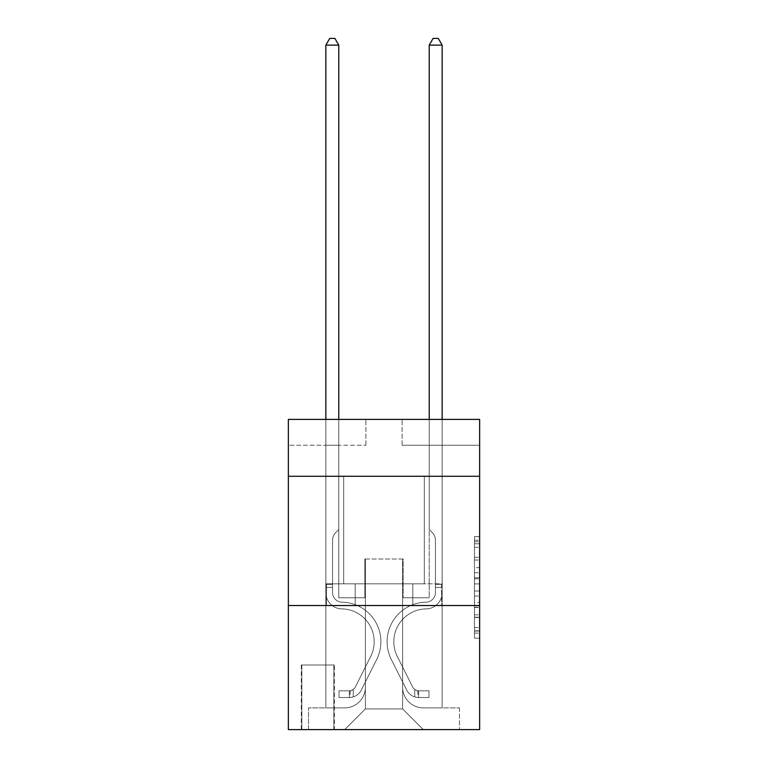 <?xml version="1.0" encoding="UTF-8"?>
<svg xmlns="http://www.w3.org/2000/svg" width="768" height="768" viewBox="0 0 768 768"><rect width="100%" height="100%" fill="white"/><g stroke="black" fill="none" stroke-linecap="round" stroke-linejoin="round"><path stroke-width="0.58" stroke-dasharray="3.84 2.88" d="M474.47 567.638L474.47 583.882L479.645 583.882L479.645 633.101L479.645 541.757L479.645 583.882L474.47 583.882L474.47 540.24L474.47 638.179L474.47 536.688L474.47 631.075L479.645 631.075L474.47 631.075L479.645 631.075L474.47 631.075L474.47 614.832L474.47 638.179L479.645 638.179L479.645 536.688L479.645 630.816L479.645 590.986L474.47 590.986L479.645 590.986L479.645 614.832L479.645 543.792L474.47 543.792L479.645 543.792L479.645 638.179L479.645 541.757L479.645 638.179L474.47 638.179L474.47 536.688L479.645 536.688L479.645 541.757L479.645 536.688L479.645 541.757L479.645 536.688L479.645 540.24L479.645 536.688L474.47 536.688L474.47 543.792L479.645 543.792L474.47 543.792L474.47 567.638L479.645 567.638M424.32 476.285L424.32 583.814L343.68 583.814L424.32 583.814L343.68 583.814L424.32 583.814L424.32 476.285L343.68 476.285L343.68 583.814L343.68 476.285L424.32 476.285M334.368 664.982L301.286 664.982L334.368 664.982L334.368 729.6L301.286 729.6L334.368 729.6M301.286 664.982L301.286 729.6M479.645 577.786L479.645 572.717L479.645 577.786L474.47 577.786L474.47 557.366L474.47 617.501L474.47 602.4L479.645 602.4L474.47 602.4L474.47 638.179L479.645 638.179L474.47 638.179L479.645 638.179L474.47 638.179L474.47 536.688L479.645 536.688L474.47 536.688L479.645 536.688L474.47 536.688L474.47 577.786L479.645 577.786M479.645 605.53L479.645 729.6L288.355 729.6L288.355 605.53L479.645 605.53L479.645 419.414L402.096 419.414L479.645 419.414L479.645 445.258L479.645 419.414L288.355 419.414L365.904 419.414L288.355 419.414L288.355 445.258L365.904 445.258L288.355 445.258L288.355 419.414L288.355 476.285L479.645 476.285L288.355 476.285L288.355 605.53L479.645 605.53L288.355 605.53M325.843 445.258L325.843 707.885L344.707 707.885A20.678 20.678 0 0 0 365.386 687.206L365.386 558.998L365.386 708.922L365.386 558.998L365.386 708.922L365.386 558.998L402.614 558.998L402.614 687.206A20.678 20.678 0 0 0 423.293 707.885L442.157 707.885L442.157 445.258L442.157 707.885L442.157 445.258L442.157 707.885L442.157 445.258L442.157 707.885L442.157 445.258L442.157 707.885L442.157 445.258L442.157 707.885L442.157 445.258L442.157 707.885L442.157 445.258L442.157 707.885L442.157 445.258L442.157 707.885L459.475 707.885L423.293 707.885L442.157 707.885L423.293 707.885L442.157 707.885L423.293 707.885L442.157 707.885L423.293 707.885L442.157 707.885L423.293 707.885L442.157 707.885L423.293 707.885L442.157 707.885L423.293 707.885L442.157 707.885L442.157 445.258L429.235 445.258L442.157 445.258L429.235 445.258L442.157 445.258L429.235 445.258L442.157 445.258L429.235 445.258L442.157 445.258L429.235 445.258L442.157 445.258L429.235 445.258L442.157 445.258L429.235 445.258L442.157 445.258L429.235 445.258L442.157 445.258L429.235 445.258L442.157 445.258L442.157 707.885L423.293 707.885A20.678 20.678 0 0 1 402.614 687.206A20.678 20.678 0 0 0 423.293 707.885A20.678 20.678 0 0 1 402.614 687.206A20.678 20.678 0 0 0 423.293 707.885A20.678 20.678 0 0 1 402.614 687.206A20.678 20.678 0 0 0 423.293 707.885A20.678 20.678 0 0 1 402.614 687.206A20.678 20.678 0 0 0 423.293 707.885A20.678 20.678 0 0 1 402.614 687.206A20.678 20.678 0 0 0 423.293 707.885A20.678 20.678 0 0 1 402.614 687.206A20.678 20.678 0 0 0 423.293 707.885A20.678 20.678 0 0 1 402.614 687.206A20.678 20.678 0 0 0 423.293 707.885A20.678 20.678 0 0 1 402.614 687.206L402.614 558.998L402.614 708.922L365.386 708.922L402.614 708.922L423.293 729.6L459.475 729.6L344.707 729.6L423.293 729.6L402.614 708.922L423.293 729.6L402.614 708.922L402.614 558.998L402.614 708.922L402.614 558.998L364.867 558.998L364.867 597.773L338.765 597.773L338.765 445.258L325.843 445.258L325.843 707.885L344.707 707.885A20.678 20.678 0 0 0 365.386 687.206L365.386 558.998L364.867 558.998L364.867 597.773L338.765 597.773L338.765 445.258L325.843 445.258L325.843 707.885L344.707 707.885L308.525 707.885L344.707 707.885L325.843 707.885L325.843 445.258L325.843 707.885L325.843 445.258L325.843 707.885L325.843 445.258L325.843 707.885L325.843 445.258L325.843 707.885L325.843 445.258L325.843 707.885L325.843 445.258L325.843 707.885L325.843 445.258L338.765 445.258L325.843 445.258L338.765 445.258L325.843 445.258L338.765 445.258L325.843 445.258L338.765 445.258L325.843 445.258L338.765 445.258L325.843 445.258L338.765 445.258L325.843 445.258L338.765 445.258L325.843 445.258L338.765 445.258L325.843 445.258L325.843 707.885L325.843 445.258M365.386 687.206L365.386 558.998L364.867 558.998L364.867 597.773L338.765 597.773L338.765 445.258L338.765 597.773L338.765 445.258L338.765 597.773L338.765 445.258L338.765 597.773L338.765 445.258L338.765 597.773L338.765 445.258L338.765 597.773L338.765 445.258L338.765 597.773L338.765 445.258L338.765 597.773L338.765 445.258L338.765 597.773L364.867 597.773L338.765 597.773L364.867 597.773L338.765 597.773L364.867 597.773L338.765 597.773L364.867 597.773L338.765 597.773L364.867 597.773L338.765 597.773L364.867 597.773L338.765 597.773L364.867 597.773L338.765 597.773L364.867 597.773L364.867 558.998L364.867 597.773L364.867 558.998L364.867 597.773L364.867 558.998L364.867 597.773L364.867 558.998L364.867 597.773L364.867 558.998L364.867 597.773L364.867 558.998L364.867 597.773L364.867 558.998L364.867 597.773L364.867 558.998L365.386 558.998L364.867 558.998L365.386 558.998L364.867 558.998L365.386 558.998L364.867 558.998L365.386 558.998L364.867 558.998L365.386 558.998L364.867 558.998L365.386 558.998L364.867 558.998L365.386 558.998L364.867 558.998L365.386 558.998L365.386 687.206A20.678 20.678 0 0 1 344.707 707.885A20.678 20.678 0 0 0 365.386 687.206A20.678 20.678 0 0 1 344.707 707.885A20.678 20.678 0 0 0 365.386 687.206A20.678 20.678 0 0 1 344.707 707.885A20.678 20.678 0 0 0 365.386 687.206A20.678 20.678 0 0 1 344.707 707.885A20.678 20.678 0 0 0 365.386 687.206A20.678 20.678 0 0 1 344.707 707.885A20.678 20.678 0 0 0 365.386 687.206A20.678 20.678 0 0 1 344.707 707.885A20.678 20.678 0 0 0 365.386 687.206A20.678 20.678 0 0 1 344.707 707.885A20.678 20.678 0 0 0 365.386 687.206M479.645 445.258L402.096 445.258L479.645 445.258M301.805 729.6L333.85 729.6L301.805 729.6L301.805 664.982L333.85 664.982L333.85 729.6L333.85 664.982L301.805 664.982L301.805 729.6M308.525 729.6L344.707 729.6L365.386 708.922L344.707 729.6L365.386 708.922L344.707 729.6L308.525 729.6L308.525 707.885L308.525 729.6M403.133 558.998L402.614 558.998L403.133 558.998L402.614 558.998L403.133 558.998L402.614 558.998L403.133 558.998L402.614 558.998L403.133 558.998L402.614 558.998L403.133 558.998L402.614 558.998L403.133 558.998L402.614 558.998L403.133 558.998L402.614 558.998L403.133 558.998L402.614 558.998L403.133 558.998L403.133 597.773L403.133 558.998M402.096 445.258L402.096 419.414L402.096 445.258M365.904 445.258L365.904 419.414L365.904 445.258M459.475 707.885L459.475 729.6L459.475 707.885M429.235 445.258L429.235 597.773L403.133 597.773L429.235 597.773L403.133 597.773L429.235 597.773L403.133 597.773L429.235 597.773L403.133 597.773L429.235 597.773L403.133 597.773L429.235 597.773L403.133 597.773L429.235 597.773L403.133 597.773L429.235 597.773L403.133 597.773L429.235 597.773L403.133 597.773L429.235 597.773L429.235 445.258M441.61 605.53L326.39 605.53L441.61 605.53L441.61 583.814L326.39 583.814L412.8 583.814L412.8 605.53L412.8 583.814L355.2 583.814L355.2 605.53L355.2 583.814L326.39 583.814L326.39 605.53L326.39 583.814L441.61 583.814L441.61 605.53M479.645 476.285L288.355 476.285M355.2 583.814L355.2 605.53L355.2 583.814M412.8 583.814L412.8 605.53L412.8 583.814M474.47 583.882L479.645 583.882L474.47 583.882M474.47 540.24L474.47 536.688L474.47 540.24L479.645 540.24L474.47 540.24M474.47 617.242L474.47 596.054L474.47 617.242L479.645 617.242L474.47 617.242M474.47 596.054L474.47 590.986L479.645 590.986L474.47 590.986L474.47 596.054L479.645 596.054L474.47 596.054M474.47 557.366L474.47 543.792L474.47 557.366L479.645 557.366L474.47 557.366M474.47 536.688L479.645 536.688L474.47 536.688L474.47 541.757L474.47 536.688L479.645 536.688M474.47 638.179L479.645 638.179L474.47 638.179L474.47 633.101L474.47 638.179M325.843 419.414L325.843 592.618A16.282 16.282 0 0 0 341.866 608.899A16.282 16.282 0 0 1 325.843 592.618A16.282 16.282 0 0 0 341.866 608.899A16.282 16.282 0 0 1 325.843 592.618A16.282 16.282 0 0 0 341.866 608.899A16.282 16.282 0 0 1 325.843 592.618A16.282 16.282 0 0 0 341.866 608.899A16.282 16.282 0 0 1 325.843 592.618A16.282 16.282 0 0 0 341.866 608.899A16.282 16.282 0 0 1 325.843 592.618A16.282 16.282 0 0 0 341.866 608.899A16.282 16.282 0 0 1 325.843 592.618A16.282 16.282 0 0 0 341.866 608.899A16.282 16.282 0 0 1 325.843 592.618A16.282 16.282 0 0 0 341.866 608.899A16.282 16.282 0 0 1 325.843 592.618A16.282 16.282 0 0 0 341.866 608.899A16.282 16.282 0 0 1 325.843 592.618A16.282 16.282 0 0 0 341.866 608.899A32.832 32.832 0 0 1 370.685 656.467A32.832 32.832 0 0 0 341.866 608.899A32.832 32.832 0 0 1 370.685 656.467A32.832 32.832 0 0 0 341.866 608.899A32.832 32.832 0 0 1 370.685 656.467A32.832 32.832 0 0 0 341.866 608.899A32.832 32.832 0 0 1 370.685 656.467A32.832 32.832 0 0 0 341.866 608.899A32.832 32.832 0 0 1 370.685 656.467A32.832 32.832 0 0 0 341.866 608.899A32.832 32.832 0 0 1 370.685 656.467A32.832 32.832 0 0 0 341.866 608.899A32.832 32.832 0 0 1 370.685 656.467A32.832 32.832 0 0 0 341.866 608.899A32.832 32.832 0 0 1 370.685 656.467A32.832 32.832 0 0 0 341.866 608.899A32.832 32.832 0 0 1 370.685 656.467A32.832 32.832 0 0 0 341.866 608.899A32.832 32.832 0 0 1 370.685 656.467L355.344 686.986L370.685 656.467A32.832 32.832 0 0 0 341.866 608.899A32.832 32.832 0 0 1 370.685 656.467L355.344 686.986L370.685 656.467A32.832 32.832 0 0 0 341.866 608.899A32.832 32.832 0 0 1 370.685 656.467L355.344 686.986L370.685 656.467A32.832 32.832 0 0 0 341.866 608.899A32.832 32.832 0 0 1 370.685 656.467L355.344 686.986L370.685 656.467A32.832 32.832 0 0 0 341.866 608.899A32.832 32.832 0 0 1 370.685 656.467L355.344 686.986L370.685 656.467A32.832 32.832 0 0 0 341.866 608.899A32.832 32.832 0 0 1 370.685 656.467L355.344 686.986A6.979 6.979 0 0 1 353.242 689.472C349.325 691.267 349.325 691.267 353.242 689.472C349.325 691.267 349.325 691.267 353.242 689.472A6.979 6.979 0 0 0 355.344 686.986L370.685 656.467L355.344 686.986A6.979 6.979 0 0 1 349.363 690.826A6.979 6.979 0 0 0 355.344 686.986A6.979 6.979 0 0 1 353.242 689.472C349.325 691.267 349.325 691.267 353.242 689.472C349.325 691.267 349.325 691.267 353.242 689.472A6.979 6.979 0 0 0 355.344 686.986L370.685 656.467A32.832 32.832 0 0 0 341.866 608.899A32.832 32.832 0 0 1 370.685 656.467L355.344 686.986A6.979 6.979 0 0 1 349.363 690.826A6.979 6.979 0 0 0 355.344 686.986A6.979 6.979 0 0 1 353.242 689.472C349.325 691.267 349.325 691.267 353.242 689.472C349.325 691.267 349.325 691.267 353.242 689.472A6.979 6.979 0 0 0 355.344 686.986L370.685 656.467L355.344 686.986A6.979 6.979 0 0 1 349.363 690.826A6.979 6.979 0 0 0 355.344 686.986A6.979 6.979 0 0 1 353.242 689.472C349.325 691.267 349.325 691.267 353.242 689.472C349.325 691.267 349.325 691.267 353.242 689.472A6.979 6.979 0 0 0 355.344 686.986L370.685 656.467L355.344 686.986A6.979 6.979 0 0 1 349.363 690.826A6.979 6.979 0 0 0 355.344 686.986A6.979 6.979 0 0 1 353.242 689.472C349.325 691.267 349.325 691.267 353.242 689.472C349.325 691.267 349.325 691.267 353.242 689.472A6.979 6.979 0 0 0 355.344 686.986L370.685 656.467L355.344 686.986A6.979 6.979 0 0 1 349.363 690.826A6.979 6.979 0 0 0 355.344 686.986A6.979 6.979 0 0 1 353.242 689.472C349.325 691.267 349.325 691.267 353.242 689.472C349.325 691.267 349.325 691.267 353.242 689.472A6.979 6.979 0 0 0 355.344 686.986L370.685 656.467L355.344 686.986A6.979 6.979 0 0 1 349.363 690.826A6.979 6.979 0 0 0 355.344 686.986A6.979 6.979 0 0 1 353.242 689.472C349.325 691.267 349.325 691.267 353.242 689.472C349.325 691.267 349.325 691.267 353.242 689.472A6.979 6.979 0 0 0 355.344 686.986L370.685 656.467L355.344 686.986A6.979 6.979 0 0 1 349.363 690.826A6.979 6.979 0 0 0 355.344 686.986A6.979 6.979 0 0 1 353.242 689.472C349.325 691.267 349.325 691.267 353.242 689.472C349.325 691.267 349.325 691.267 353.242 689.472A6.979 6.979 0 0 0 355.344 686.986L370.685 656.467L355.344 686.986A6.979 6.979 0 0 1 349.363 690.826A6.979 6.979 0 0 0 355.344 686.986A6.979 6.979 0 0 1 353.242 689.472A6.979 6.979 0 0 0 355.344 686.986L370.685 656.467L355.344 686.986A6.979 6.979 0 0 1 349.363 690.826L339.024 690.826L339.024 697.546L339.024 690.826L349.363 690.826L349.363 697.546L339.024 697.546L349.363 697.546L349.363 690.826L339.024 690.826L339.024 697.546L339.024 690.826L349.363 690.826L349.363 697.546L339.024 697.546L349.363 697.546L349.363 690.826L339.024 690.826L339.024 697.546L339.024 690.826L349.363 690.826L349.363 697.546L339.024 697.546L349.363 697.546L349.363 690.826L339.024 690.826L339.024 697.546L339.024 690.826L349.363 690.826L349.363 697.546L339.024 697.546L349.363 697.546L349.363 690.826L339.024 690.826L339.024 697.546L339.024 690.826L349.363 690.826L349.363 697.546L339.024 697.546L349.363 697.546L349.363 690.826L339.024 690.826L339.024 697.546L339.024 690.826L349.363 690.826L349.363 697.546L339.024 697.546L349.363 697.546L349.363 690.826L339.024 690.826L339.024 697.546L339.024 690.826L349.363 690.826L349.363 697.546L339.024 697.546L349.363 697.546L349.363 690.826L339.024 690.826L339.024 697.546L339.024 690.826L349.363 690.826L349.363 697.546L339.024 697.546L349.363 697.546L349.363 690.826L339.024 690.826L349.363 690.826L349.363 697.546L349.363 690.826A6.979 6.979 0 0 0 355.344 686.986L370.685 656.467A32.832 32.832 0 0 0 341.866 608.899A16.282 16.282 0 0 1 325.843 592.618L325.843 45.12L338.765 45.12L338.765 529.526L335.846 532.445A11.232 11.232 0 0 0 332.563 540.384A11.232 11.232 0 0 1 335.846 532.445L338.765 529.526L338.765 45.12L325.843 45.12L338.765 45.12L334.886 38.4L329.722 38.4L334.886 38.4L329.722 38.4L325.843 45.12L338.765 45.12L334.886 38.4L329.722 38.4L325.843 45.12L338.765 45.12L338.765 529.526L335.846 532.445A11.232 11.232 0 0 0 332.563 540.384A11.232 11.232 0 0 1 335.846 532.445L338.765 529.526L338.765 45.12L325.843 45.12L338.765 45.12L334.886 38.4L329.722 38.4L334.886 38.4L329.722 38.4L325.843 45.12L338.765 45.12L334.886 38.4L329.722 38.4L325.843 45.12L338.765 45.12L338.765 529.526L335.846 532.445A11.232 11.232 0 0 0 332.563 540.384A11.232 11.232 0 0 1 335.846 532.445L338.765 529.526L338.765 45.12L325.843 45.12L338.765 45.12L334.886 38.4L329.722 38.4L334.886 38.4L329.722 38.4L325.843 45.12L338.765 45.12L334.886 38.4L329.722 38.4L325.843 45.12L325.843 592.618A16.282 16.282 0 0 0 341.866 608.899A16.282 16.282 0 0 1 325.843 592.618L325.843 45.12L325.843 592.618A16.282 16.282 0 0 0 341.866 608.899A16.282 16.282 0 0 1 325.843 592.618L325.843 45.12L325.843 592.618A16.282 16.282 0 0 0 341.866 608.899A16.282 16.282 0 0 1 325.843 592.618L325.843 45.12L338.765 45.12L338.765 529.526L335.846 532.445A11.232 11.232 0 0 0 332.563 540.384A11.232 11.232 0 0 1 335.846 532.445L338.765 529.526L338.765 45.12L334.886 38.4L329.722 38.4L325.843 45.12L325.843 592.618A16.282 16.282 0 0 0 341.866 608.899A32.832 32.832 0 0 1 370.685 656.467A32.832 32.832 0 0 0 341.866 608.899A16.282 16.282 0 0 1 325.843 592.618L325.843 45.12L329.722 38.4L334.886 38.4L338.765 45.12L338.765 529.526L335.846 532.445A11.232 11.232 0 0 0 332.563 540.384A11.232 11.232 0 0 1 335.846 532.445L338.765 529.526L338.765 45.12L325.843 45.12L325.843 592.618A16.282 16.282 0 0 0 341.866 608.899A16.282 16.282 0 0 1 325.843 592.618L325.843 45.12L329.722 38.4L325.843 45.12L338.765 45.12L334.886 38.4L338.765 45.12L338.765 529.526L335.846 532.445A11.232 11.232 0 0 0 332.563 540.384A11.232 11.232 0 0 1 335.846 532.445L338.765 529.526L338.765 45.12L334.886 38.4L329.722 38.4L325.843 45.12L325.843 592.618A16.282 16.282 0 0 0 341.866 608.899A16.282 16.282 0 0 1 325.843 592.618L325.843 45.12L329.722 38.4L334.886 38.4L338.765 45.12L338.765 529.526L335.846 532.445A11.232 11.232 0 0 0 332.563 540.384A11.232 11.232 0 0 1 335.846 532.445L338.765 529.526L338.765 45.12L325.843 45.12L325.843 592.618A16.282 16.282 0 0 0 341.866 608.899A32.832 32.832 0 0 1 370.685 656.467A32.832 32.832 0 0 0 341.866 608.899A16.282 16.282 0 0 1 325.843 592.618L325.843 45.12L329.722 38.4L325.843 45.12L338.765 45.12L334.886 38.4L338.765 45.12L338.765 529.526L335.846 532.445A11.232 11.232 0 0 0 332.563 540.384A11.232 11.232 0 0 1 335.846 532.445L338.765 529.526L338.765 45.12L334.886 38.4L329.722 38.4L325.843 45.12L325.843 592.618A16.282 16.282 0 0 0 341.866 608.899A16.282 16.282 0 0 1 325.843 592.618L325.843 45.12L329.722 38.4L325.843 45.12M332.563 584.333L332.563 592.618A9.562 9.562 0 0 0 341.971 602.179A9.562 9.562 0 0 1 332.563 592.618A9.562 9.562 0 0 0 341.971 602.179A9.562 9.562 0 0 1 332.563 592.618A9.562 9.562 0 0 0 341.971 602.179A9.562 9.562 0 0 1 332.563 592.618A9.562 9.562 0 0 0 341.971 602.179A9.562 9.562 0 0 1 332.563 592.618A9.562 9.562 0 0 0 341.971 602.179A9.562 9.562 0 0 1 332.563 592.618A9.562 9.562 0 0 0 341.971 602.179A9.562 9.562 0 0 1 332.563 592.618A9.562 9.562 0 0 0 341.971 602.179A9.562 9.562 0 0 1 332.563 592.618A9.562 9.562 0 0 0 341.971 602.179A39.552 39.552 0 0 1 376.685 659.482A39.552 39.552 0 0 0 341.971 602.179A39.552 39.552 0 0 1 376.685 659.482A39.552 39.552 0 0 0 341.971 602.179A9.562 9.562 0 0 1 332.563 592.618A9.562 9.562 0 0 0 341.971 602.179A39.552 39.552 0 0 1 376.685 659.482A39.552 39.552 0 0 0 341.971 602.179A9.562 9.562 0 0 1 332.563 592.618A9.562 9.562 0 0 0 341.971 602.179A39.552 39.552 0 0 1 376.685 659.482A39.552 39.552 0 0 0 341.971 602.179A39.552 39.552 0 0 1 376.685 659.482A39.552 39.552 0 0 0 341.971 602.179A39.552 39.552 0 0 1 376.685 659.482A39.552 39.552 0 0 0 341.971 602.179A39.552 39.552 0 0 1 376.685 659.482A39.552 39.552 0 0 0 341.971 602.179A39.552 39.552 0 0 1 376.685 659.482A39.552 39.552 0 0 0 341.971 602.179A39.552 39.552 0 0 1 376.685 659.482A39.552 39.552 0 0 0 341.971 602.179A39.552 39.552 0 0 1 376.685 659.482L361.344 690L376.685 659.482A39.552 39.552 0 0 0 341.971 602.179A39.552 39.552 0 0 1 376.685 659.482L361.344 690L376.685 659.482A39.552 39.552 0 0 0 341.971 602.179A39.552 39.552 0 0 1 376.685 659.482L361.344 690L376.685 659.482A39.552 39.552 0 0 0 341.971 602.179A39.552 39.552 0 0 1 376.685 659.482L361.344 690L376.685 659.482A39.552 39.552 0 0 0 341.971 602.179A39.552 39.552 0 0 1 376.685 659.482L361.344 690L376.685 659.482A39.552 39.552 0 0 0 341.971 602.179A39.552 39.552 0 0 1 376.685 659.482L361.344 690A13.699 13.699 0 0 1 353.242 696.912C349.258 697.757 349.258 697.757 353.242 696.912C349.258 697.757 349.258 697.757 353.242 696.912A13.699 13.699 0 0 0 361.344 690L376.685 659.482L361.344 690A13.699 13.699 0 0 1 349.363 697.546A13.699 13.699 0 0 0 361.344 690A13.699 13.699 0 0 1 353.242 696.912C349.258 697.757 349.258 697.757 353.242 696.912C349.258 697.757 349.258 697.757 353.242 696.912A13.699 13.699 0 0 0 361.344 690L376.685 659.482A39.552 39.552 0 0 0 341.971 602.179A39.552 39.552 0 0 1 376.685 659.482L361.344 690A13.699 13.699 0 0 1 349.363 697.546A13.699 13.699 0 0 0 361.344 690A13.699 13.699 0 0 1 353.242 696.912C349.258 697.757 349.258 697.757 353.242 696.912C349.258 697.757 349.258 697.757 353.242 696.912A13.699 13.699 0 0 0 361.344 690L376.685 659.482L361.344 690A13.699 13.699 0 0 1 349.363 697.546A13.699 13.699 0 0 0 361.344 690A13.699 13.699 0 0 1 353.242 696.912C349.258 697.757 349.258 697.757 353.242 696.912C349.258 697.757 349.258 697.757 353.242 696.912A13.699 13.699 0 0 0 361.344 690L376.685 659.482L361.344 690A13.699 13.699 0 0 1 349.363 697.546A13.699 13.699 0 0 0 361.344 690A13.699 13.699 0 0 1 353.242 696.912C349.258 697.757 349.258 697.757 353.242 696.912C349.258 697.757 349.258 697.757 353.242 696.912A13.699 13.699 0 0 0 361.344 690L376.685 659.482A39.552 39.552 0 0 0 341.971 602.179A39.552 39.552 0 0 1 376.685 659.482L361.344 690A13.699 13.699 0 0 1 349.363 697.546A13.699 13.699 0 0 0 361.344 690A13.699 13.699 0 0 1 353.242 696.912C349.258 697.757 349.258 697.757 353.242 696.912C349.258 697.757 349.258 697.757 353.242 696.912A13.699 13.699 0 0 0 361.344 690L376.685 659.482L361.344 690A13.699 13.699 0 0 1 349.363 697.546A13.699 13.699 0 0 0 361.344 690A13.699 13.699 0 0 1 353.242 696.912C349.258 697.757 349.258 697.757 353.242 696.912C349.258 697.757 349.258 697.757 353.242 696.912A13.699 13.699 0 0 0 361.344 690L376.685 659.482L361.344 690A13.699 13.699 0 0 1 349.363 697.546A13.699 13.699 0 0 0 361.344 690A13.699 13.699 0 0 1 353.242 696.912C349.258 697.757 349.258 697.757 353.242 696.912C349.258 697.757 349.258 697.757 353.242 696.912A13.699 13.699 0 0 0 361.344 690L376.685 659.482L361.344 690A13.699 13.699 0 0 1 349.363 697.546A13.699 13.699 0 0 0 361.344 690A13.699 13.699 0 0 1 353.242 696.912C349.258 697.757 349.258 697.757 353.242 696.912C349.258 697.757 349.258 697.757 353.242 696.912A13.699 13.699 0 0 0 361.344 690L376.685 659.482L361.344 690A13.699 13.699 0 0 1 349.363 697.546L339.024 697.546L349.363 697.546A13.699 13.699 0 0 0 361.344 690L376.685 659.482A39.552 39.552 0 0 0 341.971 602.179A9.562 9.562 0 0 1 332.563 592.618L332.563 584.333L325.843 584.333L332.563 584.333L332.563 592.618L332.563 540.384A11.232 11.232 0 0 1 335.846 532.445A11.232 11.232 0 0 0 332.563 540.384L332.563 592.618L332.563 584.333L325.843 584.333L332.563 584.333L332.563 592.618A9.562 9.562 0 0 0 341.971 602.179A9.562 9.562 0 0 1 332.563 592.618L332.563 540.384L332.563 592.618A9.562 9.562 0 0 0 341.971 602.179A9.562 9.562 0 0 1 332.563 592.618L332.563 540.384L332.563 592.618L332.563 584.333L325.843 584.333L332.563 584.333L332.563 592.618A9.562 9.562 0 0 0 341.971 602.179A9.562 9.562 0 0 1 332.563 592.618L332.563 540.384L332.563 592.618A9.562 9.562 0 0 0 341.971 602.179A39.552 39.552 0 0 1 376.685 659.482A39.552 39.552 0 0 0 341.971 602.179A9.562 9.562 0 0 1 332.563 592.618L332.563 540.384L332.563 592.618L332.563 584.333L325.843 584.333L332.563 584.333L332.563 592.618A9.562 9.562 0 0 0 341.971 602.179A9.562 9.562 0 0 1 332.563 592.618L332.563 540.384L332.563 592.618A9.562 9.562 0 0 0 341.971 602.179A9.562 9.562 0 0 1 332.563 592.618L332.563 540.384L332.563 592.618L332.563 584.333L325.843 584.333M429.235 419.414L429.235 45.12L442.157 45.12L438.278 38.4L442.157 45.12L442.157 592.618A16.282 16.282 0 0 1 426.134 608.899A16.282 16.282 0 0 0 442.157 592.618A16.282 16.282 0 0 1 426.134 608.899A16.282 16.282 0 0 0 442.157 592.618A16.282 16.282 0 0 1 426.134 608.899A16.282 16.282 0 0 0 442.157 592.618A16.282 16.282 0 0 1 426.134 608.899A16.282 16.282 0 0 0 442.157 592.618A16.282 16.282 0 0 1 426.134 608.899A16.282 16.282 0 0 0 442.157 592.618A16.282 16.282 0 0 1 426.134 608.899A16.282 16.282 0 0 0 442.157 592.618A16.282 16.282 0 0 1 426.134 608.899A16.282 16.282 0 0 0 442.157 592.618A16.282 16.282 0 0 1 426.134 608.899A16.282 16.282 0 0 0 442.157 592.618A16.282 16.282 0 0 1 426.134 608.899A16.282 16.282 0 0 0 442.157 592.618A16.282 16.282 0 0 1 426.134 608.899A32.832 32.832 0 0 0 397.315 656.467A32.832 32.832 0 0 1 426.134 608.899A32.832 32.832 0 0 0 397.315 656.467A32.832 32.832 0 0 1 426.134 608.899A32.832 32.832 0 0 0 397.315 656.467A32.832 32.832 0 0 1 426.134 608.899A32.832 32.832 0 0 0 397.315 656.467A32.832 32.832 0 0 1 426.134 608.899A32.832 32.832 0 0 0 397.315 656.467A32.832 32.832 0 0 1 426.134 608.899A32.832 32.832 0 0 0 397.315 656.467A32.832 32.832 0 0 1 426.134 608.899A32.832 32.832 0 0 0 397.315 656.467A32.832 32.832 0 0 1 426.134 608.899A32.832 32.832 0 0 0 397.315 656.467A32.832 32.832 0 0 1 426.134 608.899A32.832 32.832 0 0 0 397.315 656.467A32.832 32.832 0 0 1 426.134 608.899A32.832 32.832 0 0 0 397.315 656.467L412.656 686.986L397.315 656.467A32.832 32.832 0 0 1 426.134 608.899A32.832 32.832 0 0 0 397.315 656.467L412.656 686.986L397.315 656.467A32.832 32.832 0 0 1 426.134 608.899A32.832 32.832 0 0 0 397.315 656.467L412.656 686.986L397.315 656.467A32.832 32.832 0 0 1 426.134 608.899A32.832 32.832 0 0 0 397.315 656.467L412.656 686.986L397.315 656.467A32.832 32.832 0 0 1 426.134 608.899A32.832 32.832 0 0 0 397.315 656.467L412.656 686.986L397.315 656.467A32.832 32.832 0 0 1 426.134 608.899A32.832 32.832 0 0 0 397.315 656.467L412.656 686.986A6.979 6.979 0 0 0 414.758 689.472C418.675 691.267 418.675 691.267 414.758 689.472C418.675 691.267 418.675 691.267 414.758 689.472A6.979 6.979 0 0 1 412.656 686.986L397.315 656.467L412.656 686.986A6.979 6.979 0 0 0 418.637 690.826A6.979 6.979 0 0 1 412.656 686.986A6.979 6.979 0 0 0 414.758 689.472C418.675 691.267 418.675 691.267 414.758 689.472C418.675 691.267 418.675 691.267 414.758 689.472A6.979 6.979 0 0 1 412.656 686.986L397.315 656.467A32.832 32.832 0 0 1 426.134 608.899A32.832 32.832 0 0 0 397.315 656.467L412.656 686.986A6.979 6.979 0 0 0 418.637 690.826A6.979 6.979 0 0 1 412.656 686.986A6.979 6.979 0 0 0 414.758 689.472C418.675 691.267 418.675 691.267 414.758 689.472C418.675 691.267 418.675 691.267 414.758 689.472A6.979 6.979 0 0 1 412.656 686.986L397.315 656.467L412.656 686.986A6.979 6.979 0 0 0 418.637 690.826A6.979 6.979 0 0 1 412.656 686.986A6.979 6.979 0 0 0 414.758 689.472C418.675 691.267 418.675 691.267 414.758 689.472C418.675 691.267 418.675 691.267 414.758 689.472A6.979 6.979 0 0 1 412.656 686.986L397.315 656.467L412.656 686.986A6.979 6.979 0 0 0 418.637 690.826A6.979 6.979 0 0 1 412.656 686.986A6.979 6.979 0 0 0 414.758 689.472C418.675 691.267 418.675 691.267 414.758 689.472C418.675 691.267 418.675 691.267 414.758 689.472A6.979 6.979 0 0 1 412.656 686.986L397.315 656.467L412.656 686.986A6.979 6.979 0 0 0 418.637 690.826A6.979 6.979 0 0 1 412.656 686.986A6.979 6.979 0 0 0 414.758 689.472C418.675 691.267 418.675 691.267 414.758 689.472C418.675 691.267 418.675 691.267 414.758 689.472A6.979 6.979 0 0 1 412.656 686.986L397.315 656.467L412.656 686.986A6.979 6.979 0 0 0 418.637 690.826A6.979 6.979 0 0 1 412.656 686.986A6.979 6.979 0 0 0 414.758 689.472C418.675 691.267 418.675 691.267 414.758 689.472C418.675 691.267 418.675 691.267 414.758 689.472A6.979 6.979 0 0 1 412.656 686.986L397.315 656.467L412.656 686.986A6.979 6.979 0 0 0 418.637 690.826A6.979 6.979 0 0 1 412.656 686.986A6.979 6.979 0 0 0 414.758 689.472C418.675 691.267 418.675 691.267 414.758 689.472C418.675 691.267 418.675 691.267 414.758 689.472A6.979 6.979 0 0 1 412.656 686.986L397.315 656.467L412.656 686.986A6.979 6.979 0 0 0 418.637 690.826A6.979 6.979 0 0 1 412.656 686.986A6.979 6.979 0 0 0 414.758 689.472A6.979 6.979 0 0 1 412.656 686.986L397.315 656.467L412.656 686.986A6.979 6.979 0 0 0 418.637 690.826L428.976 690.826L428.976 697.546L428.976 690.826L418.637 690.826L418.637 697.546L428.976 697.546L418.637 697.546L418.637 690.826L428.976 690.826L428.976 697.546L428.976 690.826L418.637 690.826L418.637 697.546L428.976 697.546L418.637 697.546L418.637 690.826L428.976 690.826L428.976 697.546L428.976 690.826L418.637 690.826L418.637 697.546L428.976 697.546L418.637 697.546L418.637 690.826L428.976 690.826L428.976 697.546L428.976 690.826L418.637 690.826L418.637 697.546L428.976 697.546L418.637 697.546L418.637 690.826L428.976 690.826L428.976 697.546L428.976 690.826L418.637 690.826L418.637 697.546L428.976 697.546L418.637 697.546L418.637 690.826L428.976 690.826L428.976 697.546L428.976 690.826L418.637 690.826L418.637 697.546L428.976 697.546L418.637 697.546L418.637 690.826L428.976 690.826L428.976 697.546L428.976 690.826L418.637 690.826L418.637 697.546L428.976 697.546L418.637 697.546L418.637 690.826L428.976 690.826L428.976 697.546L428.976 690.826L418.637 690.826L418.637 697.546L428.976 697.546L418.637 697.546L418.637 690.826L428.976 690.826L418.637 690.826L418.637 697.546L418.637 690.826A6.979 6.979 0 0 1 412.656 686.986L397.315 656.467A32.832 32.832 0 0 1 426.134 608.899A16.282 16.282 0 0 0 442.157 592.618L442.157 45.12L429.235 45.12L429.235 529.526L432.154 532.445A11.232 11.232 0 0 1 435.437 540.384A11.232 11.232 0 0 0 432.154 532.445L429.235 529.526L429.235 45.12L442.157 45.12L429.235 45.12L433.114 38.4L438.278 38.4L433.114 38.4L438.278 38.4L442.157 45.12L429.235 45.12L433.114 38.4L438.278 38.4L442.157 45.12L429.235 45.12L429.235 529.526L432.154 532.445A11.232 11.232 0 0 1 435.437 540.384A11.232 11.232 0 0 0 432.154 532.445L429.235 529.526L429.235 45.12L442.157 45.12L429.235 45.12L433.114 38.4L438.278 38.4L433.114 38.4L438.278 38.4L442.157 45.12L429.235 45.12L433.114 38.4L438.278 38.4L442.157 45.12L429.235 45.12L429.235 529.526L432.154 532.445A11.232 11.232 0 0 1 435.437 540.384A11.232 11.232 0 0 0 432.154 532.445L429.235 529.526L429.235 45.12L442.157 45.12L429.235 45.12L433.114 38.4L438.278 38.4L433.114 38.4L438.278 38.4L442.157 45.12L442.157 592.618A16.282 16.282 0 0 1 426.134 608.899A16.282 16.282 0 0 0 442.157 592.618L442.157 45.12L442.157 592.618A16.282 16.282 0 0 1 426.134 608.899A16.282 16.282 0 0 0 442.157 592.618L442.157 45.12L442.157 592.618A16.282 16.282 0 0 1 426.134 608.899A16.282 16.282 0 0 0 442.157 592.618L442.157 45.12L438.278 38.4L433.114 38.4L429.235 45.12L429.235 529.526L432.154 532.445A11.232 11.232 0 0 1 435.437 540.384A11.232 11.232 0 0 0 432.154 532.445L429.235 529.526L429.235 45.12L442.157 45.12L442.157 592.618A16.282 16.282 0 0 1 426.134 608.899A32.832 32.832 0 0 0 397.315 656.467A32.832 32.832 0 0 1 426.134 608.899A16.282 16.282 0 0 0 442.157 592.618L442.157 45.12L438.278 38.4L442.157 45.12L429.235 45.12L433.114 38.4L429.235 45.12L429.235 529.526L432.154 532.445A11.232 11.232 0 0 1 435.437 540.384A11.232 11.232 0 0 0 432.154 532.445L429.235 529.526L429.235 45.12L433.114 38.4L438.278 38.4L442.157 45.12L442.157 592.618A16.282 16.282 0 0 1 426.134 608.899A16.282 16.282 0 0 0 442.157 592.618L442.157 45.12L438.278 38.4L433.114 38.4L429.235 45.12L429.235 529.526L432.154 532.445A11.232 11.232 0 0 1 435.437 540.384A11.232 11.232 0 0 0 432.154 532.445L429.235 529.526L429.235 45.12L442.157 45.12L442.157 592.618A16.282 16.282 0 0 1 426.134 608.899A16.282 16.282 0 0 0 442.157 592.618L442.157 45.12L438.278 38.4L442.157 45.12L429.235 45.12L433.114 38.4L429.235 45.12L429.235 529.526L432.154 532.445A11.232 11.232 0 0 1 435.437 540.384A11.232 11.232 0 0 0 432.154 532.445L429.235 529.526L429.235 45.12L433.114 38.4L438.278 38.4L442.157 45.12L442.157 592.618A16.282 16.282 0 0 1 426.134 608.899A32.832 32.832 0 0 0 397.315 656.467A32.832 32.832 0 0 1 426.134 608.899A16.282 16.282 0 0 0 442.157 592.618L442.157 45.12L438.278 38.4L433.114 38.4L429.235 45.12L429.235 529.526L432.154 532.445A11.232 11.232 0 0 1 435.437 540.384A11.232 11.232 0 0 0 432.154 532.445L429.235 529.526L429.235 45.12L442.157 45.12L442.157 592.618A16.282 16.282 0 0 1 426.134 608.899A16.282 16.282 0 0 0 442.157 592.618L442.157 419.414M435.437 584.333L435.437 592.618A9.562 9.562 0 0 1 426.029 602.179A9.562 9.562 0 0 0 435.437 592.618A9.562 9.562 0 0 1 426.029 602.179A9.562 9.562 0 0 0 435.437 592.618A9.562 9.562 0 0 1 426.029 602.179A9.562 9.562 0 0 0 435.437 592.618A9.562 9.562 0 0 1 426.029 602.179A9.562 9.562 0 0 0 435.437 592.618A9.562 9.562 0 0 1 426.029 602.179A9.562 9.562 0 0 0 435.437 592.618A9.562 9.562 0 0 1 426.029 602.179A9.562 9.562 0 0 0 435.437 592.618A9.562 9.562 0 0 1 426.029 602.179A9.562 9.562 0 0 0 435.437 592.618A9.562 9.562 0 0 1 426.029 602.179A39.552 39.552 0 0 0 391.315 659.482A39.552 39.552 0 0 1 426.029 602.179A39.552 39.552 0 0 0 391.315 659.482A39.552 39.552 0 0 1 426.029 602.179A9.562 9.562 0 0 0 435.437 592.618A9.562 9.562 0 0 1 426.029 602.179A39.552 39.552 0 0 0 391.315 659.482A39.552 39.552 0 0 1 426.029 602.179A9.562 9.562 0 0 0 435.437 592.618A9.562 9.562 0 0 1 426.029 602.179A39.552 39.552 0 0 0 391.315 659.482A39.552 39.552 0 0 1 426.029 602.179A39.552 39.552 0 0 0 391.315 659.482A39.552 39.552 0 0 1 426.029 602.179A39.552 39.552 0 0 0 391.315 659.482A39.552 39.552 0 0 1 426.029 602.179A39.552 39.552 0 0 0 391.315 659.482A39.552 39.552 0 0 1 426.029 602.179A39.552 39.552 0 0 0 391.315 659.482A39.552 39.552 0 0 1 426.029 602.179A39.552 39.552 0 0 0 391.315 659.482A39.552 39.552 0 0 1 426.029 602.179A39.552 39.552 0 0 0 391.315 659.482L406.656 690L391.315 659.482A39.552 39.552 0 0 1 426.029 602.179A39.552 39.552 0 0 0 391.315 659.482L406.656 690L391.315 659.482A39.552 39.552 0 0 1 426.029 602.179A39.552 39.552 0 0 0 391.315 659.482L406.656 690L391.315 659.482A39.552 39.552 0 0 1 426.029 602.179A39.552 39.552 0 0 0 391.315 659.482L406.656 690L391.315 659.482A39.552 39.552 0 0 1 426.029 602.179A39.552 39.552 0 0 0 391.315 659.482L406.656 690L391.315 659.482A39.552 39.552 0 0 1 426.029 602.179A39.552 39.552 0 0 0 391.315 659.482L406.656 690A13.699 13.699 0 0 0 414.758 696.912C418.742 697.757 418.742 697.757 414.758 696.912C418.742 697.757 418.742 697.757 414.758 696.912A13.699 13.699 0 0 1 406.656 690L391.315 659.482L406.656 690A13.699 13.699 0 0 0 418.637 697.546A13.699 13.699 0 0 1 406.656 690A13.699 13.699 0 0 0 414.758 696.912C418.742 697.757 418.742 697.757 414.758 696.912C418.742 697.757 418.742 697.757 414.758 696.912A13.699 13.699 0 0 1 406.656 690L391.315 659.482A39.552 39.552 0 0 1 426.029 602.179A39.552 39.552 0 0 0 391.315 659.482L406.656 690A13.699 13.699 0 0 0 418.637 697.546A13.699 13.699 0 0 1 406.656 690A13.699 13.699 0 0 0 414.758 696.912C418.742 697.757 418.742 697.757 414.758 696.912C418.742 697.757 418.742 697.757 414.758 696.912A13.699 13.699 0 0 1 406.656 690L391.315 659.482L406.656 690A13.699 13.699 0 0 0 418.637 697.546A13.699 13.699 0 0 1 406.656 690A13.699 13.699 0 0 0 414.758 696.912C418.742 697.757 418.742 697.757 414.758 696.912C418.742 697.757 418.742 697.757 414.758 696.912A13.699 13.699 0 0 1 406.656 690L391.315 659.482L406.656 690A13.699 13.699 0 0 0 418.637 697.546A13.699 13.699 0 0 1 406.656 690A13.699 13.699 0 0 0 414.758 696.912C418.742 697.757 418.742 697.757 414.758 696.912C418.742 697.757 418.742 697.757 414.758 696.912A13.699 13.699 0 0 1 406.656 690L391.315 659.482A39.552 39.552 0 0 1 426.029 602.179A39.552 39.552 0 0 0 391.315 659.482L406.656 690A13.699 13.699 0 0 0 418.637 697.546A13.699 13.699 0 0 1 406.656 690A13.699 13.699 0 0 0 414.758 696.912C418.742 697.757 418.742 697.757 414.758 696.912C418.742 697.757 418.742 697.757 414.758 696.912A13.699 13.699 0 0 1 406.656 690L391.315 659.482L406.656 690A13.699 13.699 0 0 0 418.637 697.546A13.699 13.699 0 0 1 406.656 690A13.699 13.699 0 0 0 414.758 696.912C418.742 697.757 418.742 697.757 414.758 696.912C418.742 697.757 418.742 697.757 414.758 696.912A13.699 13.699 0 0 1 406.656 690L391.315 659.482L406.656 690A13.699 13.699 0 0 0 418.637 697.546A13.699 13.699 0 0 1 406.656 690A13.699 13.699 0 0 0 414.758 696.912C418.742 697.757 418.742 697.757 414.758 696.912C418.742 697.757 418.742 697.757 414.758 696.912A13.699 13.699 0 0 1 406.656 690L391.315 659.482L406.656 690A13.699 13.699 0 0 0 418.637 697.546A13.699 13.699 0 0 1 406.656 690A13.699 13.699 0 0 0 414.758 696.912C418.742 697.757 418.742 697.757 414.758 696.912C418.742 697.757 418.742 697.757 414.758 696.912A13.699 13.699 0 0 1 406.656 690L391.315 659.482L406.656 690A13.699 13.699 0 0 0 418.637 697.546L428.976 697.546L418.637 697.546A13.699 13.699 0 0 1 406.656 690L391.315 659.482A39.552 39.552 0 0 1 426.029 602.179A9.562 9.562 0 0 0 435.437 592.618L435.437 584.333L442.157 584.333L435.437 584.333L435.437 592.618L435.437 540.384A11.232 11.232 0 0 0 432.154 532.445A11.232 11.232 0 0 1 435.437 540.384L435.437 592.618L435.437 584.333L442.157 584.333L435.437 584.333L435.437 592.618A9.562 9.562 0 0 1 426.029 602.179A9.562 9.562 0 0 0 435.437 592.618L435.437 540.384L435.437 592.618A9.562 9.562 0 0 1 426.029 602.179A9.562 9.562 0 0 0 435.437 592.618L435.437 540.384L435.437 592.618L435.437 584.333L442.157 584.333L435.437 584.333L435.437 592.618A9.562 9.562 0 0 1 426.029 602.179A9.562 9.562 0 0 0 435.437 592.618L435.437 540.384L435.437 592.618A9.562 9.562 0 0 1 426.029 602.179A39.552 39.552 0 0 0 391.315 659.482A39.552 39.552 0 0 1 426.029 602.179A9.562 9.562 0 0 0 435.437 592.618L435.437 540.384L435.437 592.618L435.437 584.333L442.157 584.333L435.437 584.333L435.437 592.618A9.562 9.562 0 0 1 426.029 602.179A9.562 9.562 0 0 0 435.437 592.618L435.437 540.384L435.437 592.618A9.562 9.562 0 0 1 426.029 602.179A9.562 9.562 0 0 0 435.437 592.618L435.437 540.384L435.437 592.618L435.437 584.333L442.157 584.333M332.563 592.618L332.563 540.384L332.563 592.618A9.562 9.562 0 0 0 341.971 602.179A9.562 9.562 0 0 1 332.563 592.618A9.562 9.562 0 0 0 341.971 602.179A9.562 9.562 0 0 1 332.563 592.618M338.765 45.12L334.886 38.4L338.765 45.12L338.765 529.526L335.846 532.445L338.765 529.526L338.765 419.414M435.437 592.618L435.437 540.384L435.437 592.618A9.562 9.562 0 0 1 426.029 602.179A9.562 9.562 0 0 0 435.437 592.618A9.562 9.562 0 0 1 426.029 602.179A9.562 9.562 0 0 0 435.437 592.618M429.235 45.12L433.114 38.4L429.235 45.12L433.114 38.4L438.278 38.4L442.157 45.12M353.242 689.472C349.325 691.267 349.325 691.267 353.242 689.472C349.325 691.267 349.325 691.267 353.242 689.472L353.242 696.912L353.242 689.472M339.024 697.546L339.024 690.826L339.024 697.546M429.235 529.526L432.154 532.445L429.235 529.526M414.758 689.472C418.675 691.267 418.675 691.267 414.758 689.472C418.675 691.267 418.675 691.267 414.758 689.472L414.758 696.912L414.758 689.472M428.976 697.546L428.976 690.826L428.976 697.546M474.47 614.832L479.645 614.832L474.47 614.832M474.47 607.219L479.645 607.219M474.47 560.026L479.645 560.026L474.47 560.026M474.47 541.757L479.645 541.757M474.47 633.101L479.645 633.101M474.47 627.523L479.645 627.523M474.47 547.344L479.645 547.344M474.47 578.803L479.645 578.803L474.47 578.803M474.47 607.478L479.645 607.478L474.47 607.478M474.47 617.501L479.645 617.501L474.47 617.501M474.47 572.717L479.645 572.717L474.47 572.717M332.563 587.434L325.843 587.434L332.563 587.434M435.437 587.434L442.157 587.434L435.437 587.434M474.47 630.816L479.645 630.816M474.47 631.075L479.645 631.075M474.47 543.792L479.645 543.792M350.141 690.749L350.141 697.507M417.859 690.749L417.859 697.507"/><path stroke-width="1.15" d="M479.645 476.285L479.645 419.414L288.355 419.414L288.355 476.285L479.645 476.285L479.645 729.6L288.355 729.6L288.355 476.285M479.645 605.53L288.355 605.53M338.765 419.414L338.765 45.12L325.843 45.12L325.843 419.414M325.843 45.12L329.722 38.4L334.886 38.4L338.765 45.12M442.157 419.414L442.157 45.12L429.235 45.12L429.235 419.414M429.235 45.12L433.114 38.4L438.278 38.4L442.157 45.12"/></g></svg>
